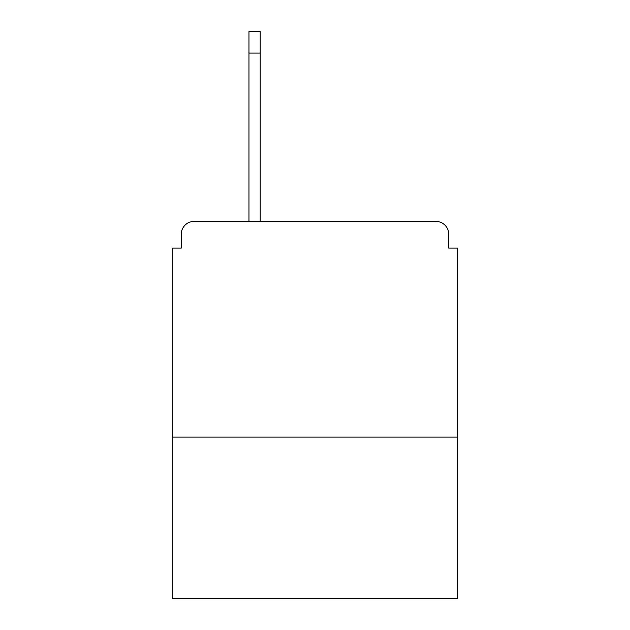 <?xml version="1.0" encoding="UTF-8"?>
<svg xmlns="http://www.w3.org/2000/svg" width="630" height="630" viewBox="0 0 630 630"><rect width="100%" height="100%" fill="white"/><g stroke="black" fill="none" stroke-linecap="round" stroke-linejoin="round"><path stroke-width="0.94" d="M457.396 437.118L457.396 248.118L448.765 248.118L448.765 234.305A12.947 12.947 0 0 0 435.818 221.366L194.182 221.366A12.947 12.947 0 0 0 181.235 234.305L181.235 248.118L172.604 248.118L172.604 598.5L457.396 598.5L457.396 437.118L172.604 437.118M181.235 234.305L181.235 248.118M435.818 221.366L370.235 221.366M248.976 53.078L248.976 31.5L260.198 31.5L260.198 53.078L248.976 53.078L248.976 221.366L194.182 221.366M448.765 248.118L448.765 234.305M260.198 53.078L260.198 221.366"/></g></svg>

